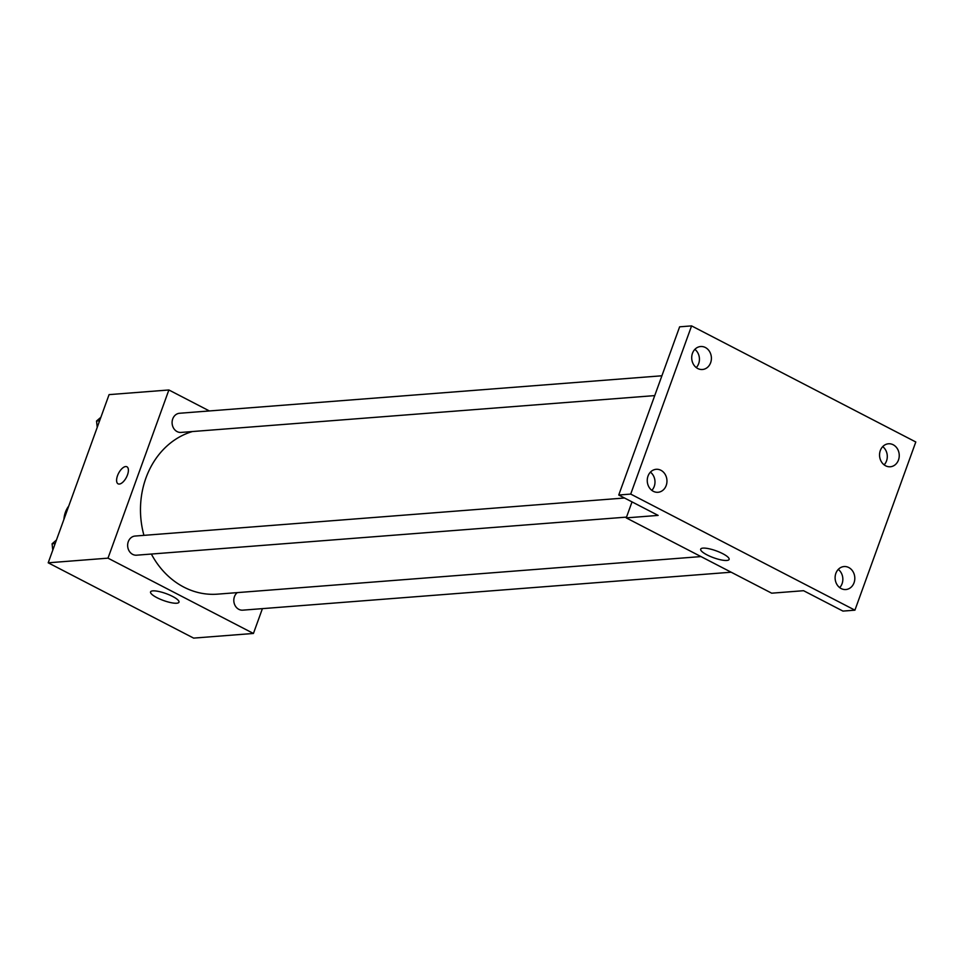 <?xml version="1.0" encoding="UTF-8"?>
<svg xmlns="http://www.w3.org/2000/svg" width="964" height="964" viewBox="0 0 964 964"><rect width="100%" height="100%" fill="white"/><g stroke="black" fill="none" stroke-linecap="round" stroke-linejoin="round"><path stroke-width="1.45" d="M68.745 506.064A23.052 19.69 85.6 0 0 63.937 519.343M262.413 608.633L253.436 633.456L193.631 638.108L48.2 562.807L109.077 394.625L168.881 389.974L209.393 410.953M192.451 431.535A82.687 70.601 85.6 0 0 143.937 535.357M151.36 554.047A82.687 70.601 85.6 0 0 217.563 594.149L700.985 556.577M253.436 633.456L107.992 558.156L168.881 389.974M624.539 498.002L135.105 536.044A9.604 8.206 85.6 0 0 127.67 546.251A9.604 8.206 85.6 0 0 136.599 555.192L626.516 517.114M661.906 375.779L179.545 413.267A9.604 8.206 85.6 0 0 172.122 423.485A9.604 8.206 85.6 0 0 181.039 432.426L654.737 395.602M731.17 572.206L242.759 610.164A9.604 8.206 -94.4 0 1 234.445 596.668A9.604 8.206 -94.4 0 1 237.277 592.619M107.992 558.156L48.2 562.807M176.689 603.223A15.111 3.675 19.9 0 1 160.084 599.15A15.111 3.675 19.9 0 1 150.565 591.908A15.111 3.675 19.9 0 1 166.025 593.583A15.111 3.675 19.9 0 1 178.979 602.187A15.111 3.675 19.9 0 1 176.689 603.223M118.078 483.832A9.604 4.422 117.4 0 1 117.512 475.698A9.604 4.422 117.4 0 1 126.911 466.781A9.604 4.422 117.4 0 1 126.417 477.337A9.604 4.422 117.4 0 1 118.078 483.832A9.604 4.422 117.4 0 1 117.512 475.698A9.604 4.422 117.4 0 1 126.911 466.781M854.923 610.164L630.709 494.086L691.586 325.892L915.8 441.982L854.923 610.164L842.958 611.092L803.566 590.703L771.682 593.185L626.239 517.885L632.035 501.883M691.586 325.892L679.632 326.82L618.743 495.014L630.709 494.086M626.239 517.885L658.135 515.403L618.743 495.014M726.82 560.458A15.111 3.675 19.9 0 1 710.215 556.397A15.111 3.675 19.9 0 1 700.695 549.143A15.111 3.675 19.9 0 1 716.156 550.83A15.111 3.675 19.9 0 1 729.109 559.433A15.111 3.675 19.9 0 1 726.82 560.458M696.273 367.585A11.532 9.845 85.6 0 0 694.863 349.366M651.833 490.363A11.532 9.845 85.6 0 0 650.423 472.143M884.133 464.853A11.532 9.845 85.6 0 0 882.711 446.621M839.68 587.63A11.532 9.845 85.6 0 0 838.27 569.399M660.906 470.275A11.532 9.845 -94.4 0 1 666.847 482.819A11.532 9.845 -94.4 0 1 658.002 492.279A11.532 9.845 -94.4 0 1 653.303 491.303A11.532 9.845 -94.4 0 1 647.362 478.759A11.532 9.845 -94.4 0 1 656.219 469.299A11.532 9.845 -94.4 0 1 660.906 470.275M848.766 567.531A11.532 9.845 -94.4 0 1 854.694 580.075A11.532 9.845 -94.4 0 1 845.85 589.534A11.532 9.845 -94.4 0 1 841.15 588.558A11.532 9.845 -94.4 0 1 835.222 576.014A11.532 9.845 -94.4 0 1 844.066 566.555A11.532 9.845 -94.4 0 1 848.766 567.531M893.206 444.766A11.532 9.845 -94.4 0 1 899.135 457.31A11.532 9.845 -94.4 0 1 890.29 466.769A11.532 9.845 -94.4 0 1 885.591 465.781A11.532 9.845 -94.4 0 1 879.662 453.237A11.532 9.845 -94.4 0 1 888.507 443.777A11.532 9.845 -94.4 0 1 893.206 444.766M705.359 347.498A11.532 9.845 -94.4 0 1 711.287 360.042A11.532 9.845 -94.4 0 1 702.443 369.501A11.532 9.845 -94.4 0 1 697.743 368.525A11.532 9.845 -94.4 0 1 691.815 355.981A11.532 9.845 -94.4 0 1 700.659 346.522A11.532 9.845 -94.4 0 1 705.359 347.498M52.779 550.143L52.092 543.792L56.43 540.057M55.165 543.551L52.092 543.792M97.231 427.365L96.533 421.015L100.883 417.279M99.617 420.786L96.533 421.015"/></g></svg>
